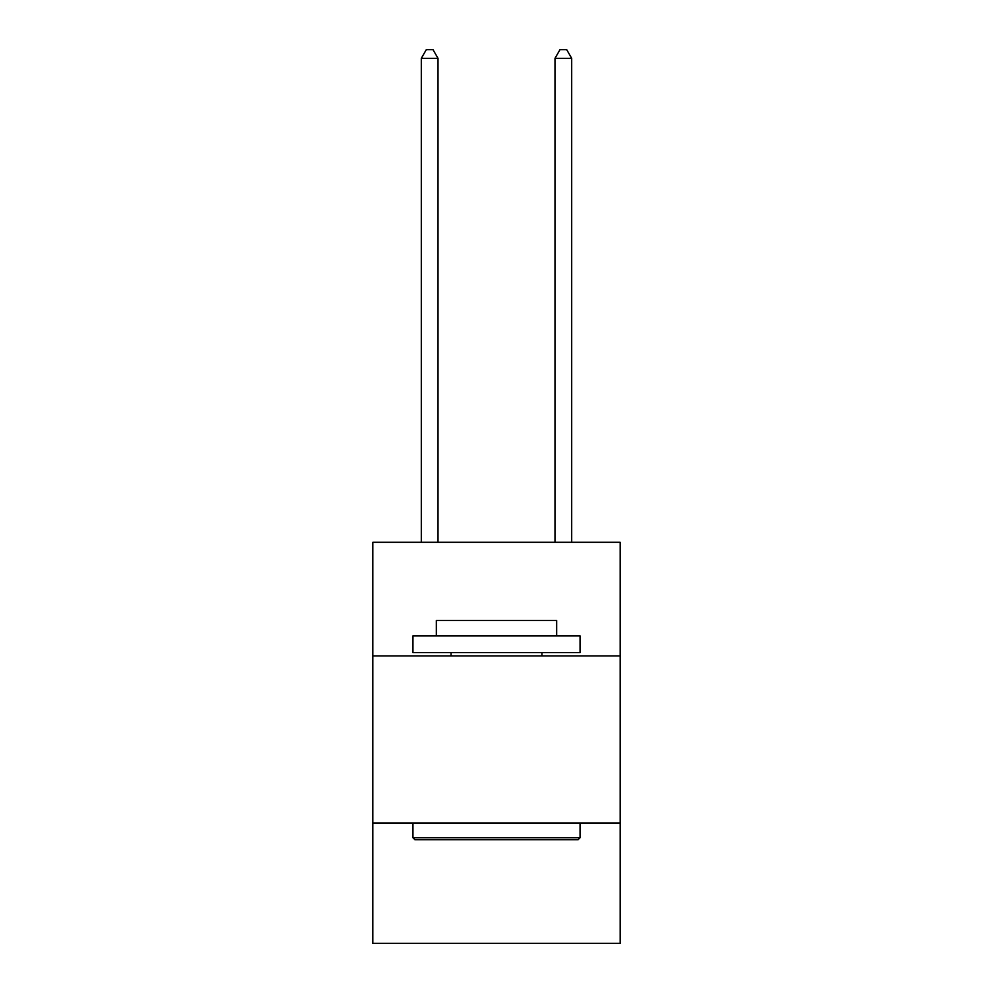 <?xml version="1.0" encoding="UTF-8"?>
<svg xmlns="http://www.w3.org/2000/svg" width="993" height="993" viewBox="0 0 993 993"><rect width="100%" height="100%" fill="white"/><g stroke="black" fill="none" stroke-linecap="round" stroke-linejoin="round"><path stroke-width="1.49" d="M620.166 655.926L620.166 542.29L372.834 542.29L372.834 655.926L620.166 655.926L620.166 943.35L372.834 943.35L372.834 655.926M620.166 823.036L372.834 823.036M414.95 839.743L412.951 837.732L580.049 837.732L578.05 839.743L414.95 839.743M580.049 635.868L580.049 652.575L412.951 652.575L412.951 635.868L580.049 635.868M436.337 635.868L436.337 620.501L556.663 620.501L556.663 635.868M580.049 823.036L580.049 837.732M412.951 823.036L412.951 837.732M541.955 652.575L541.955 655.926M451.045 652.575L451.045 655.926M438.012 542.29L438.012 58.339L421.305 58.339L421.305 542.29M421.305 58.339L426.32 49.65L432.998 49.65L438.012 58.339M571.695 542.29L571.695 58.339L554.988 58.339L554.988 542.29M554.988 58.339L560.002 49.65L566.68 49.65L571.695 58.339"/></g></svg>
